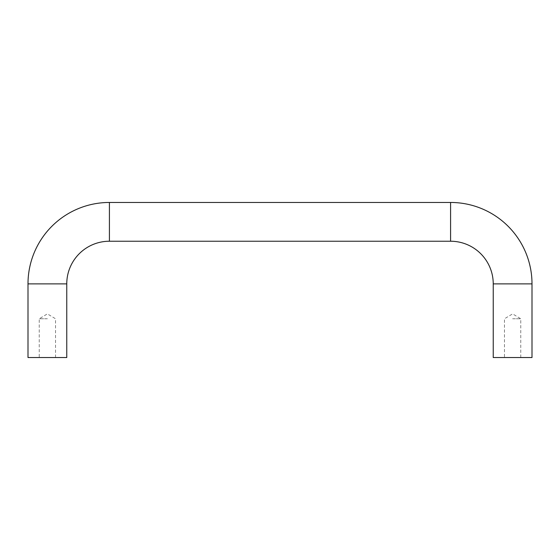 <?xml version="1.0" encoding="UTF-8"?>
<svg xmlns="http://www.w3.org/2000/svg" width="560" height="560" viewBox="0 0 560 560"><rect width="100%" height="100%" fill="white"/><g stroke="black" fill="none" stroke-linecap="round" stroke-linejoin="round"><path stroke-width="0.42" stroke-dasharray="2.8 2.1" d="M66.766 357.539L28 357.539M532 357.539L493.234 357.539M47.383 318.766L39.242 318.766L47.383 318.766M512.617 318.766L520.758 318.766L512.617 318.766M47.383 357.539L55.524 357.539L47.383 357.539M512.617 357.539L520.758 357.539L512.617 357.539M450.583 202.461L450.583 241.234M109.417 241.234L109.417 202.461M66.766 283.878L28 283.878M532 283.878L493.234 283.878M55.524 357.539L55.524 318.766L47.383 313.88L39.242 318.766L39.242 357.539M520.758 357.539L520.758 318.766L512.617 313.88L504.476 318.766L504.476 357.539"/><path stroke-width="0.84" d="M66.766 283.878A42.644 42.644 0 0 1 109.417 241.234L109.417 202.461A81.417 81.417 0 0 0 28 283.878L66.766 283.878L66.766 357.539L28 357.539L28 283.878M450.583 202.461L450.583 241.234A42.644 42.644 0 0 1 493.234 283.878L532 283.878A81.417 81.417 0 0 0 450.583 202.461L109.417 202.461M493.234 283.878L493.234 357.539L532 357.539L532 283.878M450.583 241.234L109.417 241.234"/></g></svg>
